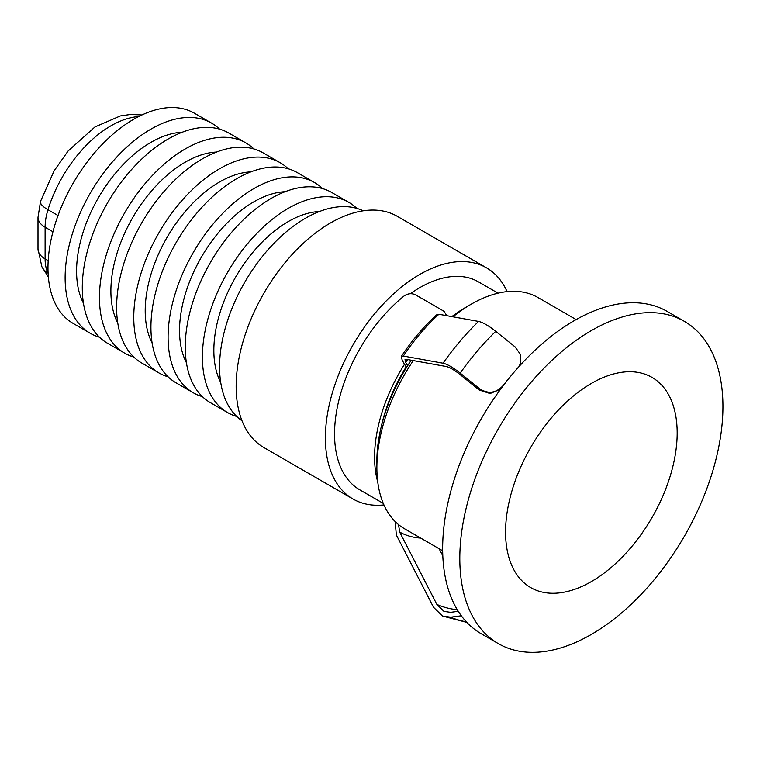 <?xml version="1.0" encoding="UTF-8"?>
<svg xmlns="http://www.w3.org/2000/svg" width="760" height="760" viewBox="0 0 760 760"><rect width="100%" height="100%" fill="white"/><g stroke="black" fill="none" stroke-linecap="round" stroke-linejoin="round"><path stroke-width="1.14" d="M99.446 337.193A121.343 70.053 -60 0 1 90.26 333.298A121.343 70.053 -60 0 1 71.659 236.065A121.343 70.053 -60 0 1 150.927 129.133A121.343 70.053 -60 0 1 211.603 123.13A121.343 70.053 -60 0 1 219.573 129.133M90.26 333.298L73.103 323.389A121.343 70.053 -60 0 1 54.501 226.157A121.343 70.053 -60 0 1 133.769 119.225A121.343 70.053 -60 0 1 194.436 113.221L211.603 123.13M83.457 303.249A105.165 60.714 -60 0 1 150.927 142.348A105.165 60.714 -60 0 1 182.181 132.25M133.769 357.01A121.343 70.053 -60 0 1 124.583 353.106A121.343 70.053 -60 0 1 105.982 255.873A121.343 70.053 -60 0 1 185.25 148.95A121.343 70.053 -60 0 1 245.917 142.937A121.343 70.053 -60 0 1 253.887 148.95M124.583 353.106L107.416 343.197A121.343 70.053 -60 0 1 88.815 245.974A121.343 70.053 -60 0 1 168.093 139.042A121.343 70.053 -60 0 1 228.76 133.029L245.917 142.937M117.771 323.066A105.165 60.714 -60 0 1 185.25 162.155A105.165 60.714 -60 0 1 216.495 152.066M168.093 376.817A121.343 70.053 -60 0 1 158.897 372.923A121.343 70.053 -60 0 1 140.296 275.69A121.343 70.053 -60 0 1 219.573 168.767A121.343 70.053 -60 0 1 280.24 162.754A121.343 70.053 -60 0 1 288.211 168.767M158.897 372.923L141.74 363.014A121.343 70.053 -60 0 1 123.139 265.781A121.343 70.053 -60 0 1 202.407 158.859A121.343 70.053 -60 0 1 263.084 152.845L280.24 162.754M152.095 342.883A105.165 60.714 -60 0 1 219.573 181.972A105.165 60.714 -60 0 1 250.819 171.883M202.407 396.634A121.343 70.053 -60 0 1 193.22 392.74A121.343 70.053 -60 0 1 174.619 295.507A121.343 70.053 -60 0 1 253.887 188.575A121.343 70.053 -60 0 1 314.564 182.571A121.343 70.053 -60 0 1 322.534 188.575M193.22 392.74L176.064 382.831A121.343 70.053 -60 0 1 157.463 285.599A121.343 70.053 -60 0 1 236.73 178.676A121.343 70.053 -60 0 1 297.397 172.662L314.564 182.571M186.418 362.691A105.165 60.714 -60 0 1 253.887 201.789A105.165 60.714 -60 0 1 285.142 191.7M236.73 416.452A121.343 70.053 -60 0 1 227.544 412.556A121.343 70.053 -60 0 1 208.943 315.324A121.343 70.053 -60 0 1 288.211 208.392A121.343 70.053 -60 0 1 348.878 202.388A121.343 70.053 -60 0 1 356.849 208.392M227.544 412.556L210.377 402.648A121.343 70.053 -60 0 1 191.776 305.416A121.343 70.053 -60 0 1 271.054 198.483A121.343 70.053 -60 0 1 331.721 192.48L348.878 202.388M220.732 382.508A105.165 60.714 -60 0 1 288.211 221.607A105.165 60.714 -60 0 1 319.456 211.508M241.993 420.745A121.343 70.053 -60 0 1 226.869 322.696A121.343 70.053 -60 0 1 305.368 218.3A121.343 70.053 -60 0 1 363.204 210.805M413.316 360.572A133.475 77.064 120 0 0 376.874 467.637L376.874 461.035A125.381 72.39 -60 0 1 411.274 360.202M451.858 316.587A125.381 72.39 -60 0 1 465.528 307.467L471.248 304.161A133.475 77.064 120 0 0 452.969 316.787M576.137 319.58L537.985 297.549A133.475 77.064 120 0 0 476.558 301.273A133.475 77.064 120 0 0 471.248 304.161M376.874 467.637A133.475 77.064 120 0 0 404.519 528.741L442.662 550.762M596.192 380.798A121.343 70.053 -60 0 1 635.113 372.01A121.343 70.053 -60 0 1 673.455 463.97A121.343 70.053 -60 0 1 586.549 584.202A121.343 70.053 -60 0 1 517.56 575.624A121.343 70.053 -60 0 1 518.044 473.385A121.343 70.053 -60 0 1 596.192 380.798M583.984 638.438A186.057 107.416 -60 0 1 498.341 643.625A186.057 107.416 -60 0 1 471.285 489.772A186.057 107.416 -60 0 1 598.766 326.553A186.057 107.416 -60 0 1 684.399 321.366A186.057 107.416 -60 0 1 711.455 475.228A186.057 107.416 -60 0 1 583.984 638.438M498.341 643.625L481.184 633.716A186.057 107.416 -60 0 1 454.128 479.864A186.057 107.416 -60 0 1 581.609 316.644A186.057 107.416 -60 0 1 667.242 311.457L684.399 321.366M410.334 293.721A117.296 67.725 -60 0 1 424.431 285.114A117.296 67.725 -60 0 1 478.42 281.846L498.047 293.18M383.942 504.934A133.475 77.064 -60 0 1 353.039 499.016A133.475 77.064 -60 0 1 333.621 388.645A133.475 77.064 -60 0 1 425.077 271.558A133.475 77.064 -60 0 1 486.505 267.834A133.475 77.064 -60 0 1 507.081 291.64M353.039 499.016L263.805 447.498A133.475 77.064 -60 0 1 244.387 337.126A133.475 77.064 -60 0 1 335.844 220.039A133.475 77.064 -60 0 1 397.271 216.315L486.505 267.834M383.277 503.395L359.841 489.867A122.151 70.528 -60 0 1 338.285 402.772A122.151 70.528 -60 0 1 404.197 295.887C407.959 293.398 411.749 293.065 415.568 294.861L444.163 311.381L446.661 315.656M377.758 482.03A122.151 70.528 -60 0 1 404.558 364.22L403.417 363.565A122.151 70.528 -60 0 1 403.798 362.966M461.329 615.781L450.68 617.177L442.5 616.037L433.523 607.278L396.359 535.011L395.152 521.54M442.814 555.892L439.137 548.73M478.601 321.433L438.9 314.269A143.004 82.564 120 0 0 420.204 333.64A143.004 82.564 120 0 0 403.341 356.05L443.042 363.213A187.368 108.177 -60 0 1 460.123 341.164A187.368 108.177 -60 0 1 478.601 321.433C482.894 322.382 488.613 325.688 495.757 331.341A187.368 108.177 120 0 0 460.199 373.122L479.56 388.712C488.053 394.155 495.776 393.252 502.721 385.985L502.379 387.248M510.292 376.713A166.355 96.045 120 0 0 509.856 377.226A166.355 96.045 120 0 0 502.721 385.985M500.603 389.177L490.076 393.537L479.208 389.994L459.866 374.414C454.147 369.892 449.578 367.251 446.139 366.491L406.448 359.347L405.004 359.68L405.707 362.434L407.673 365.674M404.558 364.22L406.182 366.909A117.296 67.725 120 0 0 381.263 426.673M519.07 366.5L520.647 362.834L520.315 354.226L515.119 346.93L495.757 331.341M404.016 363.327L403.417 363.565L404.016 363.327L402.277 360.449L401.28 356.516L403.341 356.05M420.688 538.08A138.795 80.132 -60 0 1 415.463 537.491A138.795 80.132 -60 0 1 399.712 532.105L436.858 604.399A183.16 105.754 120 0 0 452.884 609.14A183.16 105.754 120 0 0 457.273 609.71M436.858 604.399L443.963 611.382L450.594 612.332L458.27 611.315M399.712 532.105L398.506 524.581M460.199 373.122C453.065 367.469 447.345 364.173 443.042 363.213M401.28 356.516C411.844 340.508 423.748 326.515 437.009 314.535L438.9 314.269M48.108 273.381A97.071 56.041 -60 0 1 47.965 273.096A24.273 18.439 154.2 0 1 41.847 266.646L38 249.005A24.273 14.012 0 0 0 45.106 258.913L45.106 227.23A24.273 14.012 180 0 1 38 217.322L40.517 201.391A24.273 7.248 17.2 0 0 47.965 209.741A97.071 56.041 -60 0 1 110.884 125.837A97.071 56.041 -60 0 1 138.633 116.574M48.184 260.69L45.106 258.913A48.535 28.025 120 0 0 47.965 273.096L48.099 273.173M58.007 215.536L47.965 209.741A48.535 28.025 120 0 0 45.106 227.23L52.934 231.752M407.597 359.556A128.991 74.471 120 0 0 405.707 362.434M450.68 617.177A187.368 108.177 120 0 0 466.308 621.803M479.208 389.994L479.56 388.712M48.355 277.058L41.847 266.646M38 249.005L38 217.322M40.517 201.391L54.083 170.886L68.115 150.983L94.971 126.939L120.374 115.928L130.492 114.465L141.949 114.96M442.5 616.047L466.887 622.411M520.296 364.106L520.647 362.834"/></g></svg>
